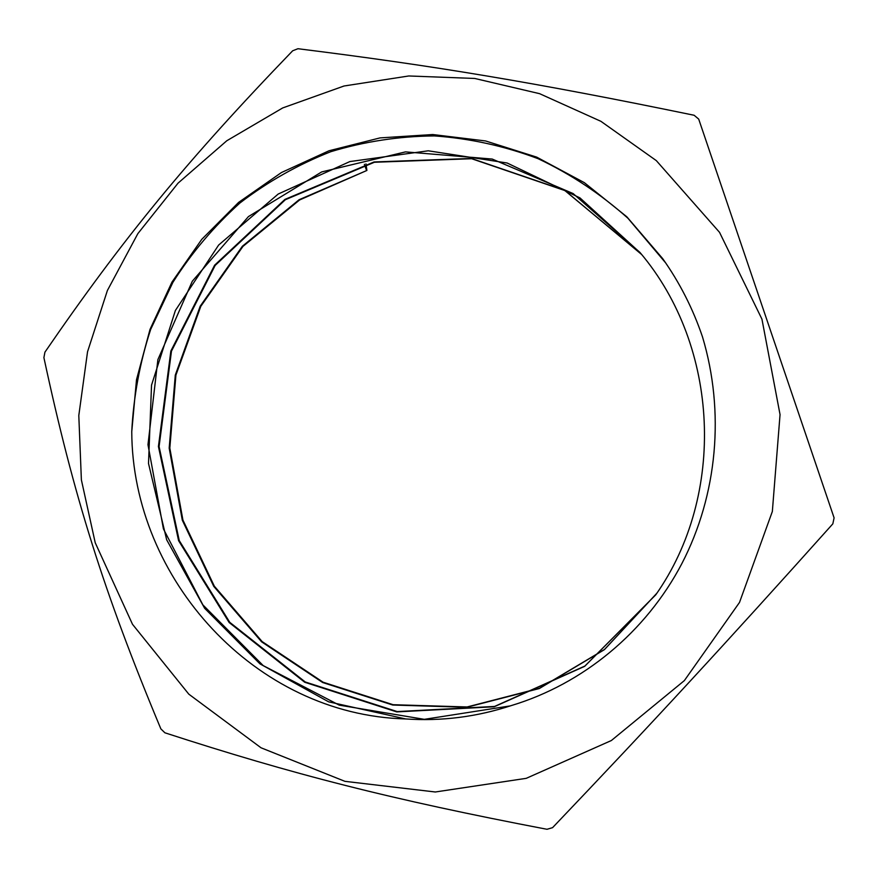 <?xml version="1.0" encoding="UTF-8"?>
<svg xmlns="http://www.w3.org/2000/svg" width="878" height="878" viewBox="0 0 878 878"><rect width="100%" height="100%" fill="white"/><g stroke="black" fill="none" stroke-linecap="round" stroke-linejoin="round"><path stroke-width="1.32" d="M665.678 262.917L627.913 218.227C600.662 193.95 570.711 174.096 538.082 158.677C504.433 146.011 469.873 138.428 434.401 135.914C398.93 136.255 364.37 141.523 330.71 151.729C298.026 164.625 267.79 181.691 239.99 202.95C214.012 226.348 191.656 252.798 172.922 282.299L150.665 329.426C139.832 362.636 133.533 396.691 131.755 431.592C132.249 579.03 255.311 715.043 405.658 718.939L328.646 701.84L259.965 663.867L204.662 608.322L166.666 539.783L148.514 463.507L151.532 385.135L175.402 310.45L218.644 245.05L278.216 194.027L349.883 161.563L428.277 150.797L507.155 163.012L579.974 197.901L640.325 252.875C719.74 346.942 726.051 495.016 655.789 594.79L584.671 666.336L494.215 706.768L396.746 711.904L304.699 682.25L229.158 622.524L178.585 540.661L158.424 446.507L170.859 350.991L214.594 265.222L284.922 199.405L374.039 161.958L471.431 158.457L564.752 190.372L641.588 254.422M656.755 593.374L604.404 649.654L539.311 688.539L466.822 707.273L392.751 705.034L322.665 682.513L261.633 641.851L213.771 586.394L182.317 520.226L169.18 448.142L175.293 375.093L200.206 306.192L242.383 246.235L299.091 199.734L366.905 170.453L365.961 163.879M364.381 164.285L366.466 170.189M510.414 705.868L424.315 719.334L339.248 705.144L263.18 665.579L202.862 604.854L163.418 528.907L147.976 444.685L157.886 359.607L192.304 281.223L248.452 216.581L321.688 171.923L405.515 151.883L492.196 159.05L573.136 193.566L639.985 252.458M655.767 594.779L584.891 666.051L494.555 706.439L397.196 711.575L305.248 681.976L229.784 622.348L179.255 540.585L159.083 446.54L171.473 351.134L215.143 265.452L285.372 199.701L374.379 162.265L471.64 158.72L564.872 190.559L641.642 254.499M656.821 593.265L604.525 649.457L539.498 688.275L467.074 706.966L393.092 704.705L323.082 682.206L262.138 641.577L214.331 586.175L182.931 520.083L169.816 448.076L175.918 375.115L200.821 306.29L242.954 246.411L299.596 199.964L366.905 170.453M405.658 718.939C441.513 721.387 476.743 716.92 511.347 705.561M511.358 705.561C583.036 683.973 645.912 632.171 681.844 563.632C717.556 494.742 724.943 411.793 702.499 336.889C692.951 308.727 679.671 282.617 662.638 258.56L626.848 216.822L584.331 182.646L536.678 157.118L485.556 140.952L432.744 134.532L380.02 137.901L329.052 150.753L281.443 172.538L238.607 202.401L201.775 239.321L171.978 282.079L150.028 329.349L136.507 379.68L131.766 431.592M664.657 261.435L663.987 260.492M164.888 732.79C292.451 774.231 390.798 799.474 546.983 829.282L552.558 827.669C651.421 723.955 724.065 645.308 832.827 523.848L834.1 517.866L698.712 119.123L694.147 115.27C535.229 82.499 432.986 65.587 297.96 48.718L292.67 50.781C185.96 161.442 122.327 239.42 44.932 352.155L43.9 357.642C73.675 496.169 103.747 592.123 160.861 728.883L164.888 732.79M656.316 160.619L719.532 232.341L761.939 319.131L780.048 414.603L772.344 511.49L739.517 602.418L684.357 680.604L611.362 740.527L526.24 778.336L435.301 791.989L344.911 781.332L261.029 747.793L188.814 694.169L132.501 624.302L95.23 542.769L81.38 479.871L78.8 415.524L87.548 351.727L107.412 290.453L137.846 233.647L178.025 183.173L226.798 140.754L282.716 107.928L344.033 86L408.775 75.969L474.746 78.46L539.586 93.672L600.903 121.318L656.316 160.619"/></g></svg>
